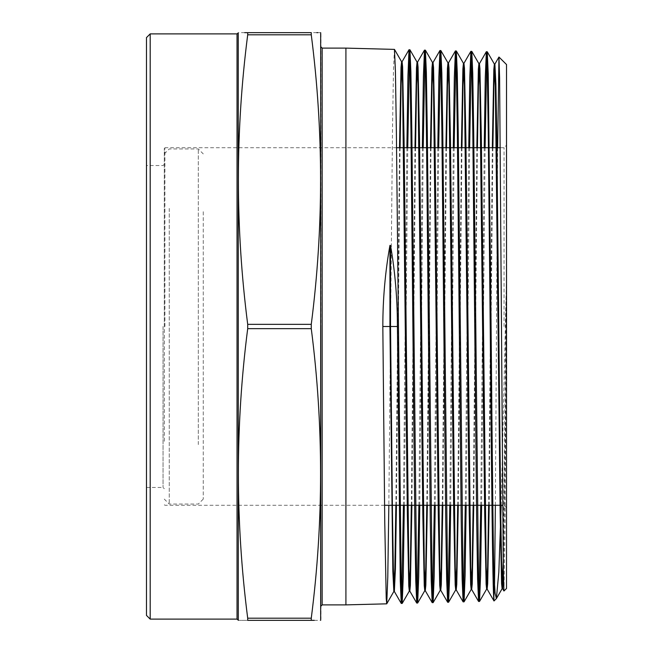 <?xml version="1.0" encoding="UTF-8"?>
<svg xmlns="http://www.w3.org/2000/svg" width="653" height="653" viewBox="0 0 653 653"><rect width="100%" height="100%" fill="white"/><g stroke="black" fill="none" stroke-linecap="round" stroke-linejoin="round"><path stroke-width="0.49" stroke-dasharray="3.27 2.45" d="M164.295 326.5L164.295 148.337L164.295 326.5M506.524 588.451L506.524 64.549M504.051 326.5L504.051 147.717L504.051 326.5M146.476 37.596L146.476 615.404M150.19 619.109L150.19 33.891M320.933 33.891L320.933 619.109M316.811 32.65L311.269 32.65L311.269 34.805C323.676 131.318 323.676 227.832 311.269 324.345L247.699 324.345L247.699 328.655L311.269 328.655C323.676 425.168 323.676 521.682 311.269 618.195L311.269 620.35L247.699 620.35C235.3 620.35 235.3 620.35 247.699 620.35L247.699 618.195C235.292 521.682 235.292 425.168 247.699 328.655M314.305 620.35L320.672 620.35M311.269 324.345L311.269 328.655M345.919 604.882L345.919 48.118M501.194 505.283L506.336 283.908L505.136 520.514L503.961 591.014M497.643 147.717L495.366 505.283M407.758 147.717L404.305 505.283M401.285 603.462L401.726 599.054M403.423 505.283L406.884 147.717M394.428 49.359L393.465 70.418L392.494 130.494L388.837 505.283M485.106 147.717L481.62 505.283M478.616 601.478L479.057 597.103M480.739 505.283L484.224 147.717M469.629 147.717L466.152 505.283M463.148 601.878L463.589 597.495M465.279 505.283L468.756 147.717M454.161 147.717L450.692 505.283M447.68 602.27L448.121 597.887M449.811 505.283L453.288 147.717M438.694 147.717L435.225 505.283M432.221 602.67L432.653 598.279M434.351 505.283L437.82 147.717M423.226 147.717L419.765 505.283M416.753 603.07L417.194 598.662M418.891 505.283L422.352 147.717M487.228 51.742L486.787 56.093M471.76 51.342L471.319 55.701M456.292 50.95L455.851 55.309M440.832 50.55L440.391 54.917M425.364 50.15L424.923 54.534M409.896 49.759L409.455 54.142M494.525 586.19L493.986 600.956M320.933 326.5L320.933 606.123L320.933 326.5M311.269 32.65L247.699 32.65L247.699 34.805L311.269 34.805M311.269 618.195L247.699 618.195M320.672 32.65L317.856 32.65M244.663 32.65L238.296 32.65M247.699 324.345C235.292 227.832 235.292 131.318 247.699 34.805M506.524 326.5L506.524 507.756L506.524 326.5M506.32 348.041L503.422 576.183M492.901 147.717L489.211 505.283M477.433 147.717L473.752 505.283M461.965 147.717L458.292 505.283M446.489 147.717L442.824 505.283M431.021 147.717L427.364 505.283M415.553 147.717L411.904 505.283M400.085 147.717L396.436 505.283M506.336 283.908L503.194 561.49M492.313 147.717L488.624 505.283M476.845 147.717L473.164 505.283M461.369 147.717L457.696 505.283M445.901 147.717L442.236 505.283M430.433 147.717L426.776 505.283M414.965 147.717L411.308 505.283M399.497 147.717L395.849 505.283M164.295 441.297L164.295 153.904L164.295 441.297M169.241 208.413L169.241 504.051L169.241 208.413M203.263 211.703L203.263 499.096L203.263 211.703M198.316 444.587L198.316 148.949L198.316 444.587M163.054 326.5L163.054 487.465L163.054 326.5M164.915 326.5L164.915 147.717L164.915 326.5M322.166 604.882L322.166 48.118M238.247 620.089L238.247 32.911M237.031 33.891L237.031 619.109M146.476 487.465L163.054 487.465L164.295 488.705M396.567 147.717L164.915 147.717L164.295 148.337M500.32 147.717L504.051 147.717L506.524 145.244M489.35 147.717L488.468 147.717M473.882 147.717L473.009 147.717M458.422 147.717L457.541 147.717M442.963 147.717L442.081 147.717M427.495 147.717L426.621 147.717M412.035 147.717L411.153 147.717M164.295 164.295L163.054 165.536L146.476 165.536M506.524 507.756L504.051 505.283L502.639 505.283M492.835 505.283L491.962 505.283M477.367 505.283L476.494 505.283M461.9 505.283L461.018 505.283M446.432 505.283L445.55 505.283M430.964 505.283L430.082 505.283M415.496 505.283L414.614 505.283M400.028 505.283L399.146 505.283M384.552 505.283L164.915 505.283L164.295 504.663M164.295 153.904L169.241 148.949L198.316 148.949L203.263 153.904M203.263 499.096L198.316 504.051L169.241 504.051L164.295 499.096"/><path stroke-width="0.98" d="M150.19 619.109L146.476 615.404L146.476 37.596L150.19 33.891L150.19 619.109L237.031 619.109L237.031 33.891L238.247 32.911L238.296 620.35M311.269 618.195L311.269 620.35C323.668 620.35 323.668 620.35 311.269 620.35L247.699 620.35C235.3 620.35 235.3 620.35 247.699 620.35L247.699 618.195L311.269 618.195C323.676 521.682 323.676 425.168 311.269 328.655L311.269 324.345C323.676 227.832 323.676 131.318 311.269 34.805L247.699 34.805L247.699 32.65L311.269 32.65C323.668 32.65 323.668 32.65 311.269 32.65L311.269 34.805M311.269 328.655L247.699 328.655C235.292 425.168 235.292 521.682 247.699 618.195M247.699 328.655L247.699 324.345L311.269 324.345M320.672 620.35L320.672 32.65M311.269 620.35L314.305 620.35M404.305 505.283L403.252 576.779L402.199 603.405L401.195 582.37L396.379 131.971L395.424 71.675L394.469 49.391L345.919 48.118L345.919 604.882L322.166 604.882L320.933 606.123M503.422 576.183L502.614 588.712L501.651 567.335L500.688 509.658L496.843 140.158L495.88 83.829L494.884 64.084L498.957 57.023L506.524 64.549L506.524 588.451L503.936 591.006L503.316 569.963L499.602 77.936L498.957 57.023L497.643 147.717M388.837 505.283L387.784 577.072L386.739 603.805L386.217 598.523L384.764 522.686L382.829 326.5C382.846 298.845 385.213 271.811 389.939 245.397L390.527 245.446C395.106 271.885 397.408 298.903 397.416 326.5L400.289 581.178L401.244 603.429L402.166 603.437M401.726 599.054L403.423 505.283M493.888 575.473C492.95 532.171 492.019 430.923 491.089 326.5L488.224 73.879L487.26 51.775L486.346 51.718L487.309 72.622L488.281 132.143L490.215 326.5C491.44 465.107 492.656 592.32 493.888 600.238L493.888 575.473L495.137 593.397L496.386 598.589L498.827 572.142L501.194 505.283M481.62 505.283L480.575 575.35L479.531 601.421L478.527 580.541L473.711 133.375L472.756 73.503L471.801 51.375L470.878 51.326L471.85 72.254L472.813 131.865L476.657 519.249L477.612 579.154L478.576 601.446L479.49 601.454M479.057 597.103L480.739 505.283M466.152 505.283L465.107 575.628L464.063 601.821L463.059 580.868L458.243 133.204L457.288 73.16L456.333 50.983L455.419 50.926L456.382 71.887L457.345 131.571L461.198 519.543L462.153 579.521L463.108 601.846L464.03 601.854M463.589 597.495L465.279 505.283M450.692 505.283L449.648 575.97L448.595 602.221L447.591 581.26L442.783 132.967L441.82 72.826L440.865 50.583L439.951 50.526L440.914 71.593L441.885 131.457L445.73 519.976L446.685 580.068L447.648 602.237L448.562 602.254M448.121 597.887L449.811 505.283M435.225 505.283L434.18 576.273L433.135 602.613L432.131 581.676L427.315 132.575L426.36 72.426L425.397 50.183L424.483 50.134L425.454 71.193L426.417 131.041L430.262 520.343L431.225 580.427L432.18 602.637L433.094 602.646M432.653 598.279L434.351 505.283M419.765 505.283L418.72 576.477L417.667 603.013L416.663 582.027L411.847 132.249L410.892 72.042L409.937 49.791L409.015 49.734L409.986 70.785L410.949 130.747L414.802 520.621L415.757 580.795L416.712 603.037L417.626 603.045M417.194 598.662L418.891 505.283M486.787 56.093L485.106 147.717M484.224 147.717L485.269 77.731L486.346 51.718M471.319 55.701L469.629 147.717M468.756 147.717L469.801 77.438L470.878 51.326M455.851 55.309L454.161 147.717M453.288 147.717L454.333 77.152L455.419 50.926M440.391 54.917L438.694 147.717M437.82 147.717L438.865 76.923L439.951 50.526M424.923 54.534L423.226 147.717M422.352 147.717L423.397 76.638L424.483 50.134M409.455 54.142L407.758 147.717M406.884 147.717L407.929 76.303L409.015 49.734M495.366 505.283L494.525 586.19M496.386 598.589L494.011 600.964L493.888 600.238M317.856 32.65L316.811 32.65M247.699 34.805C235.292 131.318 235.292 227.832 247.699 324.345M247.699 32.65C235.3 32.65 235.3 32.65 247.699 32.65L244.663 32.65M494.884 64.084L493.888 86.727L492.901 147.717M489.211 505.283L487.693 583.619L487.146 589.112L486.191 567.702L481.375 139.881L479.939 68.655L479.416 63.692L478.42 86.441L477.433 147.717M473.752 505.283L472.233 583.986L471.686 589.512L470.723 568.069L465.916 139.603L464.471 68.263L463.948 63.292L462.953 86.155L461.965 147.717M458.292 505.283L456.765 584.362L456.218 589.904L455.255 568.437L450.448 139.318L449.003 67.871L448.489 62.892L447.485 85.861L446.489 147.717M442.824 505.283L441.297 584.729L440.751 590.304L439.787 568.804L434.98 139.04L433.543 67.488L433.021 62.5L432.025 85.576L431.021 147.717M427.364 505.283L425.838 585.096L425.283 590.704L424.328 569.171L419.52 138.754L418.075 67.096L417.553 62.1L416.557 85.29L415.553 147.717M411.904 505.283L410.37 585.463L409.823 591.096L408.86 569.538L404.052 138.477L402.607 66.704L402.085 61.709L401.089 84.996L400.085 147.717M396.436 505.283L395.416 569.008L394.355 591.496L393.4 570.118L392.445 512.409L390.527 326.5L382.829 326.5M503.194 561.49L502.108 588.712L501.586 583.766L500.141 512.678L495.333 85.478L494.37 64.084L493.823 69.569L492.313 147.717M488.624 505.283L487.628 566.412L486.64 589.112L486.118 584.149L484.673 512.956L479.865 85.11L478.91 63.692L478.363 69.194L476.845 147.717M473.164 505.283L472.168 566.698L471.172 589.512L470.65 584.541L469.213 513.242L464.405 84.743L463.442 63.292L462.895 68.826L461.369 147.717M457.696 505.283L456.7 566.992L455.704 589.904L455.19 584.933L453.745 513.519L448.938 84.376L447.974 62.892L447.427 68.459L445.901 147.717M442.236 505.283L441.24 567.277L440.244 590.304L439.722 585.317L438.277 513.805L433.47 84.008L432.506 62.5L431.96 68.083L430.433 147.717M426.776 505.283L425.772 567.563L424.776 590.704L424.254 585.708L422.809 514.082L418.002 83.641L417.047 62.1L416.492 67.716L414.965 147.717M411.308 505.283L410.313 567.857L409.309 591.096L408.786 586.1L407.35 514.36L402.542 83.274L401.579 61.709L401.024 67.349L399.497 147.717M395.849 505.283L394.845 568.143L393.841 591.496L392.837 571.359L389.939 326.5L389.939 245.397M390.527 245.446L390.527 326.5L397.416 326.5M345.919 48.118L322.166 48.118L322.166 604.882M500.32 147.717L489.35 147.717M488.468 147.717L473.882 147.717M473.009 147.717L458.422 147.717M457.541 147.717L442.963 147.717M442.081 147.717L427.495 147.717M426.621 147.717L412.035 147.717M411.153 147.717L396.567 147.717M322.166 48.118L320.933 46.877M386.698 603.837L345.919 604.882M150.19 33.891L237.031 33.891M238.247 620.089L237.031 619.109M502.639 505.283L492.835 505.283M491.962 505.283L477.367 505.283M476.494 505.283L461.9 505.283M461.018 505.283L446.432 505.283M445.55 505.283L430.964 505.283M430.082 505.283L415.496 505.283M414.614 505.283L400.028 505.283M399.146 505.283L384.552 505.283M502.655 588.753L502.067 588.753M494.925 64.051L494.329 64.051M487.187 589.145L486.599 589.145M479.457 63.651L478.869 63.651M471.719 589.545L471.131 589.545M463.989 63.259L463.401 63.259M456.259 589.937L455.672 589.937M448.521 62.859L447.934 62.859M440.791 590.336L440.204 590.336M433.061 62.468L432.466 62.468M425.323 590.736L424.736 590.736M417.594 62.068L417.006 62.068M409.864 591.128L409.268 591.128M402.126 61.668L401.538 61.668M394.396 591.528L393.808 591.528M502.614 588.712L503.936 591.006M487.146 589.112L493.986 600.956M479.416 63.692L486.305 51.75M471.686 589.512L478.576 601.446M463.948 63.292L470.846 51.358M456.218 589.904L463.108 601.846M448.489 62.892L455.378 50.958M440.751 590.304L447.648 602.237M433.021 62.5L439.91 50.559M425.283 590.704L432.18 602.637M417.553 62.1L424.45 50.167M409.823 591.096L416.712 603.037M402.085 61.709L408.982 49.767M394.355 591.496L401.244 603.429M496.476 598.466L502.108 588.712M494.37 64.084L487.26 51.775M486.64 589.112L479.531 601.421M478.91 63.692L471.801 51.375M471.172 589.512L464.063 601.821M463.442 63.292L456.333 50.983M455.704 589.904L448.595 602.221M447.974 62.892L440.865 50.583M440.244 590.304L433.135 602.613M432.506 62.5L425.397 50.183M424.776 590.704L417.667 603.013M417.047 62.1L409.937 49.791M409.309 591.096L402.199 603.405M401.579 61.709L394.469 49.391M393.841 591.496L386.739 603.805"/></g></svg>
